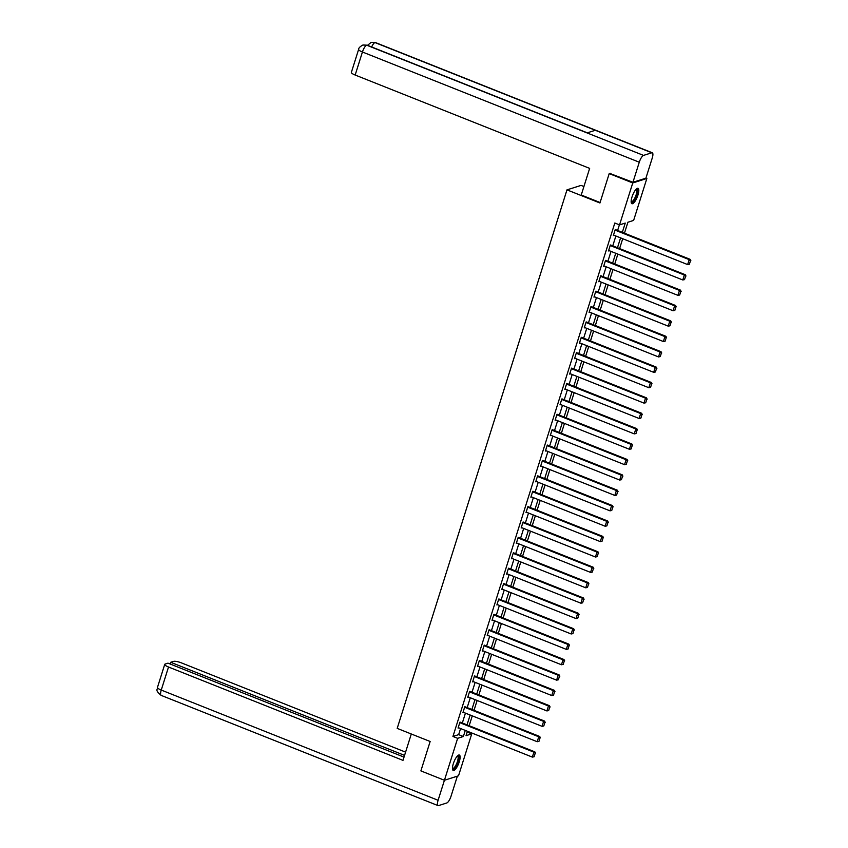 <?xml version="1.0" encoding="UTF-8"?>
<svg xmlns="http://www.w3.org/2000/svg" width="848" height="848" viewBox="0 0 848 848"><rect width="100%" height="100%" fill="white"/><g stroke="black" fill="none" stroke-linecap="round" stroke-linejoin="round"><path stroke-width="1.27" d="M453.32 763.677A8.289 2.48 -68.3 0 1 459.362 755.038A8.289 2.48 -68.3 0 1 459.266 761.79A8.289 2.48 -68.3 0 1 453.224 770.44A8.289 2.48 -68.3 0 1 453.32 763.677M632.014 196.959A8.289 2.48 -68.3 0 1 638.046 188.309A8.289 2.48 -68.3 0 1 637.95 195.072A8.289 2.48 -68.3 0 1 631.919 203.711A8.289 2.48 -68.3 0 1 632.014 196.959M583.922 186.518L581.081 185.394L566.983 189.867L397.193 728.379L430.148 741.491L420.884 770.896L444.426 780.266L457.644 738.332L463.358 736.52L465.287 730.404M645.922 178.112L646.854 178.483L633.626 220.416L627.912 222.229L624.457 233.189M467.174 732.047L471.742 733.859L458.524 775.793L444.426 780.266L438.098 800.279A6.53 1.961 111.7 0 0 438.024 805.6A6.53 1.961 111.7 0 0 438.533 805.6L446.801 802.971A6.53 1.961 111.7 0 0 451.051 796.166L457.358 776.164M622.326 232.341L625.252 223.077L619.538 224.89L614.821 223.013L452.938 736.467L458.651 734.644L460.581 728.538M462.33 722.994L465.435 713.136M467.174 707.603L470.29 697.745M472.029 692.212L475.134 682.354M476.883 676.821L479.989 666.963M481.738 661.429L484.844 651.571M486.593 646.038L489.699 636.18M491.448 630.647L494.554 620.789M496.292 615.256L499.398 605.398M501.147 599.865L504.253 590.007M506.002 584.473L509.107 574.615M510.856 569.082L513.962 559.224M515.711 553.691L518.817 543.833M520.566 538.3L523.672 528.442M525.41 522.909L528.516 513.051M530.265 507.517L533.371 497.659M535.12 492.126L538.226 482.268M539.975 476.724L543.08 466.877M544.829 461.333L547.935 451.486M549.674 445.942L552.79 436.095M554.528 430.551L557.634 420.703M559.383 415.16L562.489 405.312M564.238 399.768L567.344 389.921M569.093 384.377L572.199 374.53M573.948 368.986L577.053 359.139M578.792 353.595L581.898 343.747M583.647 338.204L586.752 328.356M588.501 322.812L591.607 312.965M593.356 307.421L596.462 297.574M598.211 292.03L601.317 282.183M603.066 276.639L606.172 266.791M607.91 261.248L611.016 251.4M612.765 245.856L615.871 235.998M617.62 230.465L619.39 224.837M616.019 229.829L615.224 229.638L613.358 235.553L614.132 235.309M611.164 245.22L610.369 245.03L608.504 250.944L609.277 250.701M606.309 260.612L605.514 260.421L603.649 266.336L604.423 266.092M601.465 276.003L600.66 275.812L598.794 281.727L599.578 281.483M596.61 291.394L595.815 291.203L593.95 297.118L594.724 296.874M591.756 306.785L590.961 306.594L589.095 312.52L589.869 312.265M586.901 322.176L586.106 321.986L584.24 327.911L585.014 327.657M582.046 337.568L581.251 337.377L579.385 343.302L580.159 343.048M577.202 352.959L576.396 352.768L574.531 358.693L575.304 358.439M572.347 368.35L571.552 368.159L569.676 374.085L570.46 373.83M567.492 383.741L566.697 383.55L564.832 389.476L565.605 389.221M562.637 399.132L561.842 398.942L559.977 404.867L560.751 404.613M557.783 414.524L556.988 414.333L555.122 420.258L555.896 420.014M552.928 429.915L552.133 429.724L550.267 435.649L551.041 435.406M548.084 445.306L547.278 445.115L545.412 451.041L546.197 450.797M543.229 460.697L542.434 460.506L540.568 466.432L541.342 466.188M538.374 476.088L537.579 475.898L535.713 481.823L536.487 481.579M533.519 491.48L532.724 491.289L530.859 497.214L531.632 496.97M528.664 506.871L527.869 506.68L526.004 512.605L526.778 512.362M523.81 522.273L523.015 522.082L521.149 527.997L521.923 527.753M518.965 537.664L518.16 537.473L516.294 543.388L517.079 543.144M514.111 553.055L513.316 552.864L511.45 558.779L512.224 558.535M509.256 568.446L508.461 568.255L506.595 574.17L507.369 573.926M504.401 583.837L503.606 583.647L501.74 589.561L502.514 589.318M499.546 599.229L498.751 599.038L496.886 604.953L497.659 604.709M494.702 614.62L493.896 614.429L492.031 620.344L492.805 620.1M489.847 630.011L489.052 629.82L487.176 635.735L487.96 635.491M484.992 645.402L484.197 645.211L482.332 651.126L483.106 650.882M480.138 660.793L479.343 660.603L477.477 666.517L478.251 666.274M475.283 676.185L474.488 675.994L472.622 681.909L473.396 681.665M470.428 691.576L469.633 691.385L467.767 697.3L468.541 697.056M465.584 706.967L464.778 706.776L462.913 712.691L463.697 712.447M460.729 722.358L459.934 722.167L458.068 728.082L458.842 727.838M566.983 189.867L599.939 202.99L609.214 173.586L610.253 173.257M609.214 173.586L632.756 182.956L646.854 178.483M452.938 736.467L457.644 738.332M619.538 224.89L632.756 182.956M467.036 724.87L470.142 715.012M471.891 709.479L474.997 699.621M476.735 694.088L479.851 684.23M481.59 678.697L484.696 668.839M486.445 663.306L489.55 653.448M491.299 647.914L494.405 638.056M496.154 632.523L499.26 622.665M501.009 617.132L504.115 607.274M505.853 601.741L508.959 591.883M510.708 586.35L513.814 576.492M515.563 570.958L518.669 561.1M520.418 555.557L523.523 545.709M525.272 540.165L528.378 530.318M530.127 524.774L533.233 514.927M534.971 509.383L538.077 499.536M539.826 493.992L542.932 484.144M544.681 478.601L547.787 468.753M549.536 463.209L552.642 453.362M554.391 447.818L557.496 437.971M559.235 432.427L562.351 422.58M564.09 417.036L567.195 407.188M568.944 401.645L572.05 391.797M573.799 386.253L576.905 376.406M578.654 370.862L581.76 361.015M583.509 355.471L586.615 345.624M588.353 340.08L591.459 330.232M593.208 324.689L596.314 314.831M598.063 309.297L601.168 299.439M602.917 293.906L606.023 284.048M607.772 278.515L610.878 268.657M612.627 263.124L615.733 253.266M617.471 247.733L620.577 237.875M467.418 731.252L466.029 735.672L471.742 733.859M622.718 238.723L619.602 248.581M617.863 254.114L614.758 263.972M613.009 269.505L609.903 279.363M608.154 284.896L605.048 294.754M603.299 300.298L600.193 310.145M598.444 315.689L595.338 325.537M593.6 331.08L590.494 340.928M588.745 346.472L585.639 356.319M583.89 361.863L580.785 371.71M579.036 377.254L575.93 387.101M574.181 392.645L571.075 402.493M569.326 408.036L566.22 417.884M564.482 423.428L561.376 433.275M559.627 438.819L556.521 448.666M554.772 454.21L551.666 464.057M549.917 469.601L546.812 479.449M545.063 484.992L541.957 494.84M540.218 500.384L537.102 510.231M535.364 515.775L532.258 525.622M530.509 531.166L527.403 541.024M525.654 546.557L522.548 556.415M520.799 561.948L517.693 571.806M515.944 577.34L512.839 587.198M511.1 592.731L507.994 602.589M506.245 608.122L503.14 617.98M501.391 623.513L498.285 633.371M496.536 638.904L493.43 648.762M491.681 654.296L488.575 664.154M486.826 669.687L483.72 679.545M481.982 685.078L478.876 694.936M477.127 700.469L474.021 710.327M472.272 715.86L469.167 725.718M458.651 734.644L463.358 736.52M615.065 230.126L689.191 259.636L690.145 259.34L615.404 229.585M613.517 235.066L687.643 264.576L689.191 259.636L690.473 260.781L689.382 264.226L690.473 260.781M690.145 259.34L690.855 260.654M689.382 264.226L687.643 264.576M636.286 189.072A7.176 2.152 -68.3 0 1 637.505 191.68A7.176 2.152 -68.3 0 1 634.601 199.778A7.176 2.152 -68.3 0 1 631.156 201.951M631.145 201.601A6.636 1.993 111.7 0 0 631.304 201.697A6.636 1.993 111.7 0 0 634.495 198.623A6.636 1.993 111.7 0 0 636.795 191.786A6.636 1.993 111.7 0 0 636.212 189.358A6.636 1.993 111.7 0 0 636.032 189.316M631.548 203.414A8.236 2.47 111.7 0 0 635.406 199.057A8.236 2.47 111.7 0 0 637.993 191.076A8.236 2.47 111.7 0 0 637.569 188.277M457.591 755.791A7.176 2.152 -68.3 0 1 458.821 758.398A7.176 2.152 -68.3 0 1 455.917 766.507A7.176 2.152 -68.3 0 1 452.461 768.68M452.461 768.33A6.636 1.993 111.7 0 0 452.609 768.415A6.636 1.993 111.7 0 0 455.811 765.352A6.636 1.993 111.7 0 0 458.1 758.515A6.636 1.993 111.7 0 0 457.528 756.077A6.636 1.993 111.7 0 0 457.348 756.045M452.853 770.143A8.236 2.47 111.7 0 0 456.722 765.786A8.236 2.47 111.7 0 0 459.298 757.805A8.236 2.47 111.7 0 0 458.885 754.996M600.087 202.524L581.24 195.019L589.646 168.381L355.164 75.037A6.371 1.452 -162.5 0 1 351.369 72.398L358.64 49.354A6.371 1.452 -162.5 0 0 362.435 52.004L355.164 75.037M651.805 152.778L595.307 130.285L587.039 132.913L643.537 155.407L651.805 152.778A6.53 1.961 111.7 0 1 652.303 152.778A6.53 1.961 111.7 0 1 652.229 158.099L645.9 178.175L632.947 182.288L609.786 173.405M643.537 155.407A6.53 1.961 111.7 0 0 639.275 162.212L632.947 182.288M587.304 132.829L367.173 45.188A6.53 1.961 111.7 0 0 366.686 45.188L362.891 45.029C359.997 46.608 358.587 48.05 358.64 49.354M652.303 152.778L375.452 42.559A6.53 1.961 111.7 0 0 374.954 42.559L371.074 42.432L367.534 45.336M411.301 733.986L402.991 760.37L168.519 667.016L161.247 690.06L438.098 800.279M405.588 752.134L181.472 662.903A6.371 1.452 17.5 0 0 173.533 661.387L170.692 662.288L404.56 755.388M404.019 757.105L167.989 663.147L165.148 664.048A6.371 1.452 17.5 0 0 164.724 664.376A6.371 1.452 17.5 0 0 168.519 667.016M170.151 664.005L170.692 662.288M610.21 245.517L684.347 275.028L685.301 274.731L610.549 244.977M608.663 250.457L682.788 279.967L684.347 275.028L685.619 276.172L684.527 279.617L685.619 276.172M685.301 274.731L686 276.045M684.527 279.617L682.788 279.967M605.366 260.908L679.492 290.429L680.446 290.122L605.695 260.368M603.808 265.848L677.934 295.358L679.492 290.429L680.764 291.564L679.683 295.019L680.764 291.564M680.446 290.122L681.145 291.436M679.683 295.019L677.934 295.358M600.511 276.31L674.637 305.821L675.591 305.513L600.84 275.759M598.953 281.239L673.079 310.75L674.637 305.821L675.909 306.955L674.828 310.41L675.909 306.955M675.591 305.513L676.291 306.828M674.828 310.41L673.079 310.75M595.656 291.701L669.782 321.212L670.736 320.904L595.985 291.15M594.098 296.63L668.224 326.141L669.782 321.212L671.065 322.346L669.973 325.802L671.065 322.346M670.736 320.904L671.446 322.219M669.973 325.802L668.224 326.141M590.802 307.093L664.927 336.603L665.881 336.296L591.141 306.541M589.243 312.022L663.38 341.532L664.927 336.603L666.21 337.737L665.118 341.193L666.21 337.737M665.881 336.296L666.592 337.61M665.118 341.193L663.38 341.532M585.947 322.484L660.083 351.994L661.027 351.687L586.286 321.933M584.399 327.413L658.525 356.923L660.083 351.994L661.355 353.128L660.263 356.584L661.355 353.128M661.027 351.687L661.737 353.001M660.263 356.584L658.525 356.923M581.103 337.875L655.228 367.385L656.182 367.078L581.431 337.324M579.544 342.804L653.67 372.314L655.228 367.385L656.5 368.52L655.409 371.975L656.5 368.52M656.182 367.078L656.882 368.392M655.409 371.975L653.67 372.314M576.248 353.266L650.374 382.777L651.328 382.469L576.576 352.715M574.69 358.195L648.815 387.706L650.374 382.777L651.646 383.911L650.564 387.366L651.646 383.911M651.328 382.469L652.027 383.794M650.564 387.366L648.815 387.706M571.393 368.657L645.519 398.168L646.473 397.86L571.722 368.106M569.835 373.586L643.961 403.097L645.519 398.168L646.801 399.302L645.71 402.758L646.801 399.302M646.473 397.86L647.172 399.185M645.71 402.758L643.961 403.097M566.538 384.049L640.664 413.559L641.618 413.252L566.867 383.497M564.98 388.978L639.116 418.488L640.664 413.559L641.947 414.693L640.855 418.149L641.947 414.693M641.618 413.252L642.328 414.577M640.855 418.149L639.116 418.488M561.683 399.44L635.809 428.95L636.763 428.643L562.023 398.889M560.125 404.369L634.262 433.879L635.809 428.95L637.092 430.084L636 433.54L637.092 430.084M636.763 428.643L637.473 429.968M636 433.54L634.262 433.879M556.829 414.831L630.965 444.341L631.908 444.034L557.168 414.28M555.281 419.76L629.407 449.27L630.965 444.341L632.237 445.476L631.145 448.931L632.237 445.476M631.908 444.034L632.619 445.359M631.145 448.931L629.407 449.27M551.984 430.222L626.11 459.733L627.064 459.425L552.313 429.671M550.426 435.151L624.552 464.662L626.11 459.733L627.382 460.867L626.29 464.322L627.382 460.867M627.064 459.425L627.764 460.75M626.29 464.322L624.552 464.662M547.13 445.613L621.255 475.124L622.209 474.816L547.458 445.062M545.571 450.542L619.697 480.053L621.255 475.124L622.527 476.258L621.446 479.714L622.527 476.258M622.209 474.816L622.909 476.141M621.446 479.714L619.697 480.053M542.275 461.005L616.401 490.515L617.355 490.208L542.603 460.453M540.717 465.934L614.842 495.444L616.401 490.515L617.683 491.649L616.591 495.105L617.683 491.649M617.355 490.208L618.054 491.533M616.591 495.105L614.842 495.444M537.42 476.396L611.546 505.906L612.5 505.599L537.749 475.845M535.862 481.325L609.998 510.835L611.546 505.906L612.828 507.04L611.737 510.496L612.828 507.04M612.5 505.599L613.21 506.924M611.737 510.496L609.998 510.835M532.565 491.787L606.691 521.297L607.645 520.99L532.904 491.236M531.018 496.716L605.143 526.226L606.691 521.297L607.974 522.432L606.882 525.887L607.974 522.432M607.645 520.99L608.355 522.315M606.882 525.887L605.143 526.226M527.71 507.178L601.847 536.689L602.79 536.392L528.05 506.627M526.163 512.107L600.289 541.618L601.847 536.689L603.119 537.823L602.027 541.278L603.119 537.823M602.79 536.392L603.5 537.706M602.027 541.278L600.289 541.618M522.866 522.569L596.992 552.08L597.946 551.783L523.195 522.018M521.308 527.498L595.434 557.009L596.992 552.08L598.264 553.214L597.183 556.67L598.264 553.214M597.946 551.783L598.646 553.097M597.183 556.67L595.434 557.009M518.011 537.961L592.137 567.471L593.091 567.174L518.34 537.409M516.453 542.89L590.579 572.411L592.137 567.471L593.409 568.605L592.328 572.061L593.409 568.605M593.091 567.174L593.791 568.489M592.328 572.061L590.579 572.411M513.157 553.352L587.282 582.862L588.236 582.565L513.485 552.801M511.598 558.291L585.724 587.802L587.282 582.862L588.565 583.996L587.473 587.452L588.565 583.996M588.236 582.565L588.947 583.88M587.473 587.452L585.724 587.802M508.302 568.743L582.428 598.253L583.382 597.957L508.63 568.192M506.744 573.683L580.88 603.193L582.428 598.253L583.71 599.388L582.618 602.843L583.71 599.388M583.382 597.957L584.092 599.271M582.618 602.843L580.88 603.193M503.447 584.134L577.583 613.645L578.527 613.348L503.786 583.583M501.899 589.074L576.025 618.584L577.583 613.645L578.855 614.779L577.764 618.234L578.855 614.779M578.527 613.348L579.237 614.662M577.764 618.234L576.025 618.584M498.603 599.525L572.729 629.036L573.683 628.739L498.931 598.974M497.045 604.465L571.17 633.975L572.729 629.036L574.001 630.17L572.909 633.626L574.001 630.17M573.683 628.739L574.382 630.053M572.909 633.626L571.17 633.975M493.748 614.917L567.874 644.427L568.828 644.13L494.077 614.365M492.19 619.856L566.316 649.367L567.874 644.427L569.146 645.561L568.065 649.017L569.146 645.561M568.828 644.13L569.527 645.445M568.065 649.017L566.316 649.367M488.893 630.308L563.019 659.818L563.973 659.521L489.222 629.757M487.335 635.247L561.461 664.758L563.019 659.818L564.291 660.963L563.21 664.408L564.291 660.963M563.973 659.521L564.673 660.836M563.21 664.408L561.461 664.758M484.038 645.699L558.164 675.209L559.118 674.913L484.367 645.148M482.48 650.639L556.606 680.149L558.164 675.209L559.447 676.354L558.355 679.799L559.447 676.354M559.118 674.913L559.828 676.227M558.355 679.799L556.606 680.149M479.184 661.09L553.309 690.601L554.263 690.304L479.523 660.55M477.625 666.03L551.762 695.54L553.309 690.601L554.592 691.745L553.5 695.19L554.592 691.745M554.263 690.304L554.974 691.618M553.5 695.19L551.762 695.54M474.329 676.481L548.465 705.992L549.409 705.695L474.668 675.941M472.781 681.421L546.907 710.931L548.465 705.992L549.737 707.137L548.645 710.582L549.737 707.137M549.409 705.695L550.119 707.009M548.645 710.582L546.907 710.931M469.485 691.873L543.61 721.383L544.564 721.086L469.813 691.332M467.926 696.812L542.052 726.323L543.61 721.383L544.882 722.528L543.791 725.973L544.882 722.528M544.564 721.086L545.264 722.401M543.791 725.973L542.052 726.323M464.63 707.264L538.756 736.774L539.71 736.477L464.958 706.723M463.072 712.203L537.197 741.714L538.756 736.774L540.028 737.919L538.946 741.364L540.028 737.919M539.71 736.477L540.409 737.792M538.946 741.364L537.197 741.714M459.775 722.655L533.901 752.165L534.855 751.869L460.104 722.114M458.217 727.595L532.343 757.105L533.901 752.165L535.183 753.31L534.092 756.766L535.183 753.31M534.855 751.869L535.554 753.183M534.092 756.766L532.343 757.105M639.275 162.212L362.435 52.004A6.53 1.961 111.7 0 1 366.686 45.188L587.039 132.913M371.636 46.969A6.53 1.961 111.7 0 1 374.954 42.559L595.307 130.285M164.724 664.376L157.463 687.421A6.371 1.452 -162.5 0 0 161.247 690.06A6.53 1.961 111.7 0 0 161.173 695.381L438.024 805.6M363.008 44.997L367.173 45.188M371.18 42.4L375.452 42.559M157.463 687.421C158.3 689.286 153.965 689.488 161.173 695.381"/></g></svg>

